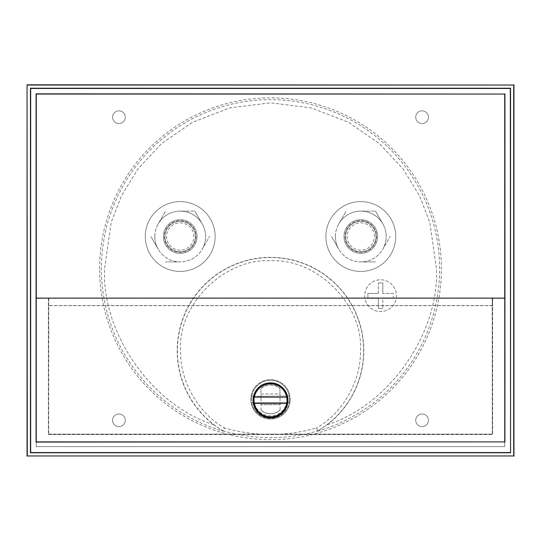 <?xml version="1.0" encoding="UTF-8"?>
<svg xmlns="http://www.w3.org/2000/svg" width="541" height="541" viewBox="0 0 541 541"><rect width="100%" height="100%" fill="white"/><g stroke="black" fill="none" stroke-linecap="round" stroke-linejoin="round"><path stroke-width="0.41" stroke-dasharray="2.71 2.03" d="M213.641 424.658L223.365 431.177L224.529 427.978C199.298 413.98 179.795 381.818 180.552 350.663C177.502 305.097 223.609 258.409 270.5 260.715C317.391 258.409 363.498 305.097 360.448 350.663C361.199 381.818 341.702 413.98 316.471 427.978L317.912 430.812A93.126 93.126 0 0 0 270.5 257.536A93.126 93.126 0 0 0 223.088 430.812L224.529 427.978C255.176 436.621 285.824 436.621 316.471 427.978L317.547 430.967A1.589 1.589 156.6 0 0 317.912 430.812L327.359 424.658C389.026 405.29 439.373 333.337 436.445 268.762L429.804 222.297L419.66 196.045L403.255 169.198L379.613 143.737L348.593 122.34L311.346 107.923L270.5 102.817L229.655 107.923L192.407 122.34L161.387 143.737L137.745 169.198L121.34 196.045L111.196 222.297L104.555 268.762C101.627 333.337 151.974 405.29 213.641 424.658A93.316 93.316 0 0 1 270.5 257.347A93.316 93.316 0 0 1 327.359 424.658M99.585 268.762A170.915 170.915 0 0 1 270.5 97.847A170.915 170.915 0 0 1 441.415 268.762A170.915 170.915 0 0 1 270.5 439.677A170.915 170.915 0 0 1 99.585 268.762M125.282 117.194A6.35 6.35 0 0 0 118.932 110.844A6.35 6.35 0 0 0 112.582 117.194A6.35 6.35 0 0 0 118.932 123.544A6.35 6.35 0 0 0 125.282 117.194A6.35 6.35 0 0 0 118.932 110.844A6.35 6.35 0 0 0 112.582 117.194A6.35 6.35 0 0 0 118.932 123.544A6.35 6.35 0 0 0 125.282 117.194M428.418 420.33A6.35 6.35 0 0 0 422.068 413.98A6.35 6.35 0 0 0 415.718 420.33A6.35 6.35 0 0 0 422.068 426.673A6.35 6.35 0 0 0 428.418 420.33A6.35 6.35 0 0 0 422.068 413.98A6.35 6.35 0 0 0 415.718 420.33A6.35 6.35 0 0 0 422.068 426.673A6.35 6.35 0 0 0 428.418 420.33M428.418 117.194A6.35 6.35 0 0 0 422.068 110.844A6.35 6.35 0 0 0 415.718 117.194A6.35 6.35 0 0 0 422.068 123.544A6.35 6.35 0 0 0 428.418 117.194A6.35 6.35 0 0 0 422.068 110.844A6.35 6.35 0 0 0 415.718 117.194A6.35 6.35 0 0 0 422.068 123.544A6.35 6.35 0 0 0 428.418 117.194M125.282 420.33A6.35 6.35 0 0 0 118.932 413.98A6.35 6.35 0 0 0 112.582 420.33A6.35 6.35 0 0 0 118.932 426.673A6.35 6.35 0 0 0 125.282 420.33A6.35 6.35 0 0 0 118.932 413.98A6.35 6.35 0 0 0 112.582 420.33A6.35 6.35 0 0 0 118.932 426.673A6.35 6.35 0 0 0 125.282 420.33M215.122 236.512A34.915 34.915 0 0 1 180.207 271.426A34.915 34.915 0 0 1 145.292 236.512A34.915 34.915 0 0 1 180.207 201.597A34.915 34.915 0 0 1 215.122 236.512A34.915 34.915 0 0 1 180.207 271.426A34.915 34.915 0 0 1 145.292 236.512A34.915 34.915 0 0 1 180.207 201.597A34.915 34.915 0 0 1 215.122 236.512M395.708 236.512A34.915 34.915 0 0 1 360.793 271.426A34.915 34.915 0 0 1 325.878 236.512A34.915 34.915 0 0 1 360.793 201.597A34.915 34.915 0 0 1 395.708 236.512A34.915 34.915 0 0 1 360.793 271.426A34.915 34.915 0 0 1 325.878 236.512A34.915 34.915 0 0 1 360.793 201.597A34.915 34.915 0 0 1 395.708 236.512M396.465 295.663A15.872 15.872 0 0 1 380.594 311.535A15.872 15.872 0 0 1 364.722 295.663A15.872 15.872 0 0 1 380.594 279.792A15.872 15.872 0 0 1 396.465 295.663A15.872 15.872 0 0 1 380.594 311.535A15.872 15.872 0 0 1 364.722 295.663A15.872 15.872 0 0 1 380.594 279.792A15.872 15.872 0 0 1 396.465 295.663M290.179 399.339A19.679 19.679 0 0 1 270.5 419.018A19.679 19.679 0 0 1 250.821 399.339A19.679 19.679 0 0 0 270.5 419.018A19.679 19.679 0 0 0 290.179 399.339A19.679 19.679 0 0 0 270.5 379.66A19.679 19.679 0 0 0 250.821 399.339A19.679 19.679 0 0 1 270.5 379.66A19.679 19.679 0 0 1 290.179 399.339M196.072 236.512A15.872 15.872 0 0 1 180.207 252.383A15.872 15.872 0 0 1 164.336 236.512A15.872 15.872 0 0 1 180.207 220.64A15.872 15.872 0 0 1 196.072 236.512A15.872 15.872 0 0 1 180.207 252.383A15.872 15.872 0 0 1 164.336 236.512A15.872 15.872 0 0 1 180.207 220.64A15.872 15.872 0 0 1 196.072 236.512M376.664 236.512A15.872 15.872 0 0 1 360.793 252.383A15.872 15.872 0 0 1 344.928 236.512A15.872 15.872 0 0 1 360.793 220.64A15.872 15.872 0 0 1 376.664 236.512A15.872 15.872 0 0 1 360.793 252.383A15.872 15.872 0 0 1 344.928 236.512A15.872 15.872 0 0 1 360.793 220.64A15.872 15.872 0 0 1 376.664 236.512M251.457 399.339A19.043 19.043 0 0 1 270.5 380.296A19.043 19.043 0 0 1 289.543 399.339A19.043 19.043 0 0 0 270.324 380.296A19.043 19.043 0 0 0 251.754 402.687L289.307 402.342A19.043 19.043 0 0 0 289.543 399.339A19.043 19.043 0 0 1 270.5 418.382A19.043 19.043 0 0 1 251.457 399.339M164.971 236.512A15.236 15.236 0 0 1 180.207 221.276A15.236 15.236 0 0 1 195.443 236.512A15.236 15.236 0 0 0 180.207 221.276A15.236 15.236 0 0 0 164.971 236.512A15.236 15.236 0 0 0 180.207 251.748A15.236 15.236 0 0 0 195.443 236.512A15.236 15.236 0 0 1 180.207 251.748A15.236 15.236 0 0 1 164.971 236.512A15.236 15.236 0 0 1 180.207 221.276A15.236 15.236 0 0 1 195.443 236.512A15.236 15.236 0 0 0 180.207 221.276A15.236 15.236 0 0 0 164.971 236.512A15.236 15.236 0 0 0 180.207 251.748A15.236 15.236 0 0 0 195.443 236.512A15.236 15.236 0 0 1 180.207 251.748A15.236 15.236 0 0 1 164.971 236.512M345.557 236.512A15.236 15.236 0 0 1 360.793 221.276A15.236 15.236 0 0 1 376.029 236.512A15.236 15.236 0 0 0 360.793 221.276A15.236 15.236 0 0 0 345.557 236.512A15.236 15.236 0 0 0 360.793 251.748A15.236 15.236 0 0 0 376.029 236.512A15.236 15.236 0 0 1 360.793 251.748A15.236 15.236 0 0 1 345.557 236.512A15.236 15.236 0 0 1 360.793 221.276A15.236 15.236 0 0 1 376.029 236.512A15.236 15.236 0 0 0 360.793 221.276A15.236 15.236 0 0 0 345.557 236.512A15.236 15.236 0 0 0 360.793 251.748A15.236 15.236 0 0 0 376.029 236.512A15.236 15.236 0 0 1 360.793 251.748A15.236 15.236 0 0 1 345.557 236.512M253.046 400.32A17.454 17.454 0 0 0 270.5 417.774A17.454 17.454 0 0 0 287.954 400.32A17.454 17.454 0 0 0 270.5 382.859A17.454 17.454 0 0 0 253.046 400.32M197.025 236.512A16.825 16.825 0 0 1 180.207 253.337A16.825 16.825 0 0 1 163.382 236.512A16.825 16.825 0 0 1 180.207 219.687A16.825 16.825 0 0 1 197.025 236.512A16.825 16.825 0 0 1 180.207 253.337A16.825 16.825 0 0 1 163.382 236.512A16.825 16.825 0 0 1 180.207 219.687A16.825 16.825 0 0 1 197.025 236.512M377.618 236.512A16.825 16.825 0 0 1 360.793 253.337A16.825 16.825 0 0 1 343.975 236.512A16.825 16.825 0 0 1 360.793 219.687A16.825 16.825 0 0 1 377.618 236.512A16.825 16.825 0 0 1 360.793 253.337A16.825 16.825 0 0 1 343.975 236.512A16.825 16.825 0 0 1 360.793 219.687A16.825 16.825 0 0 1 377.618 236.512M154.814 236.512A25.393 25.393 0 0 0 202.192 249.212A25.393 25.393 0 0 0 180.207 211.118A25.393 25.393 0 0 0 158.215 249.212L150.885 236.512L158.215 249.212A25.393 25.393 0 0 0 180.207 261.905L165.546 261.905L180.207 261.905A25.393 25.393 0 0 0 202.192 249.212L209.523 236.512L202.192 249.212A25.393 25.393 0 0 0 202.192 223.818L194.868 211.118L202.192 223.818A25.393 25.393 0 0 0 180.207 211.118L194.868 211.118L180.207 211.118A25.393 25.393 0 0 0 158.215 223.818L165.546 211.118L158.215 223.818A25.393 25.393 0 0 0 154.814 236.512M335.4 236.512A25.393 25.393 0 0 0 382.785 249.212A25.393 25.393 0 0 0 360.793 211.118A25.393 25.393 0 0 0 338.808 249.212L331.477 236.512L338.808 249.212A25.393 25.393 0 0 0 360.793 261.905L375.454 261.905L360.793 261.905A25.393 25.393 0 0 0 382.785 249.212L390.115 236.512L382.785 249.212A25.393 25.393 0 0 0 382.785 223.818L375.454 211.118L382.785 223.818A25.393 25.393 0 0 0 360.793 211.118L375.454 211.118L360.793 211.118A25.393 25.393 0 0 0 338.808 223.818L346.132 211.118L338.808 223.818A25.393 25.393 0 0 0 335.4 236.512M253.675 400.32A16.825 16.825 0 0 0 270.5 417.138A16.825 16.825 0 0 0 287.325 400.32A16.825 16.825 0 0 0 270.5 383.495A16.825 16.825 0 0 0 253.675 400.32M287.007 400.32A16.507 16.507 0 0 0 270.5 383.812A16.507 16.507 0 0 0 253.993 400.32A16.507 16.507 0 0 0 270.5 416.827A16.507 16.507 0 0 0 287.007 400.32M193.854 236.512A13.647 13.647 0 0 0 180.207 222.865A13.647 13.647 0 0 0 166.554 236.512A13.647 13.647 0 0 0 180.207 250.158A13.647 13.647 0 0 0 193.854 236.512M374.446 236.512A13.647 13.647 0 0 0 360.793 222.865A13.647 13.647 0 0 0 347.146 236.512A13.647 13.647 0 0 0 360.793 250.158A13.647 13.647 0 0 0 374.446 236.512M286.696 397.148L254.304 397.148M286.696 403.491L254.304 403.491M492.31 298.382L504.692 298.382L504.692 446.609L36.308 446.609L36.308 298.382L48.771 298.294L48.69 434.227L492.31 434.227L492.229 298.294L492.31 434.227M48.69 298.382L48.69 434.227M48.771 434.146L492.229 434.146M48.771 298.294L492.229 298.294M504.692 298.382L504.692 446.609L36.308 446.609L36.308 298.382M504.692 298.375L492.547 298.294L492.547 305.55L48.453 305.55L48.453 298.294L36.308 298.375M48.453 298.294L492.547 298.294M492.628 298.375L492.628 434.545L48.372 434.545L48.372 298.375M48.555 434.362L492.445 434.362L492.445 305.651L48.555 305.651L48.372 434.545M251.693 396.337L289.246 395.998L251.693 396.337M289.307 402.342L251.754 402.687A19.043 19.043 0 0 0 289.307 402.342M382.812 282.963L378.369 282.963L382.812 282.963L382.812 293.438L382.812 282.963M393.287 293.438L382.812 293.438L393.287 293.438L393.287 297.881L382.812 297.881L382.812 308.356L382.812 297.881L393.287 297.881L393.287 293.438M382.812 308.356L378.369 308.356L378.369 297.881L367.894 297.881L367.894 293.438L378.369 293.438L367.894 293.438L367.894 297.881L378.369 297.881L378.369 308.356L382.812 308.356M378.369 293.438L378.369 282.963L378.369 293.438M223 431.015L223.088 430.812A1.589 1.589 -156.6 0 0 223.453 430.967A168.893 168.893 0 0 0 317.547 430.967L318 431.015M261.08 410.349L260.978 399.427L261.026 404.824L280.069 404.648L280.123 410.179A14.492 14.492 0 0 1 261.08 410.349L261.026 404.824L280.069 404.648L280.022 399.251L280.123 410.179M253.993 399.339A16.507 16.507 0 0 0 270.5 415.846A16.507 16.507 0 0 0 287.007 399.339A16.507 16.507 0 0 0 270.5 382.839A16.507 16.507 0 0 0 253.993 399.339M260.877 388.506A14.492 14.492 0 0 1 279.92 388.33L279.974 393.862L260.931 394.031L260.884 388.742A14.316 14.316 0 0 1 279.927 388.566L280.022 399.251L279.974 393.862L260.931 394.031L260.978 399.427L260.884 388.742M261.073 410.119A14.316 14.316 0 0 0 280.116 409.943M317.635 431.177A169.117 169.117 0 0 0 270.5 99.645A169.117 169.117 0 0 0 223.365 431.177"/><path stroke-width="0.81" d="M287.954 400.32A17.454 17.454 0 0 1 270.5 417.774A17.454 17.454 0 0 1 253.046 400.32A17.454 17.454 0 0 1 270.5 382.859A17.454 17.454 0 0 1 287.954 400.32M287.325 400.32A16.825 16.825 0 0 1 270.5 417.138A16.825 16.825 0 0 1 253.675 400.32A16.825 16.825 0 0 1 270.5 383.495A16.825 16.825 0 0 1 287.325 400.32M287.007 400.32A16.507 16.507 0 0 0 254.304 397.148A16.507 16.507 0 0 0 254.304 403.491L286.696 403.491A16.507 16.507 0 0 0 287.007 400.32M254.304 397.148L286.696 397.148M286.696 403.491A16.507 16.507 0 0 1 254.304 403.491M504.746 298.111L36.254 298.111L504.746 298.111L504.746 441.896L36.254 441.896L36.254 298.111M36.288 298.084L36.288 94.053L504.712 94.053L504.712 298.084M504.712 94.053L36.071 93.843L36.071 442.078L504.746 441.896M504.929 442.078L504.929 93.843M510.325 452.553L30.675 452.553L30.675 88.447L510.325 88.447L510.555 452.783L510.555 88.217L30.445 88.217L30.445 452.783L510.555 452.783M27.273 85.038L513.727 85.038L513.727 455.962L27.273 455.962L27.05 84.815L513.727 85.038M513.727 455.962L27.273 455.962M27.05 456.185L27.05 84.815M513.95 84.815L513.95 456.185"/></g></svg>
